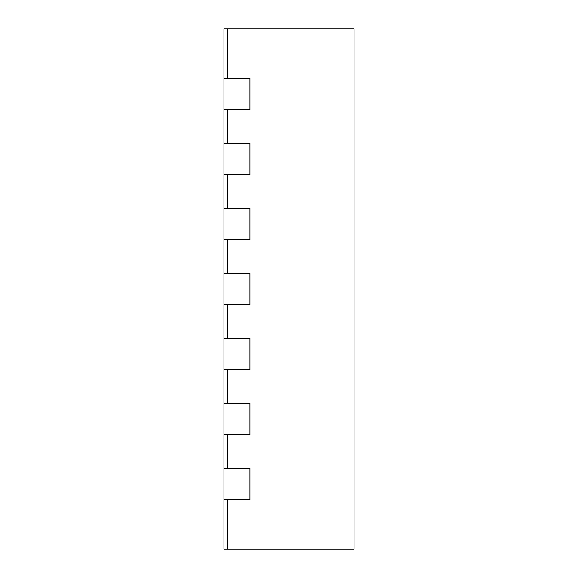 <?xml version="1.0" encoding="UTF-8"?>
<svg xmlns="http://www.w3.org/2000/svg" width="578" height="578" viewBox="0 0 578 578"><rect width="100%" height="100%" fill="white"/><g stroke="black" fill="none" stroke-linecap="round" stroke-linejoin="round"><path stroke-width="0.87" d="M223.975 468.469L223.975 499.681L249.985 499.681L249.985 468.469L249.985 499.681L227.226 499.681L227.226 549.1L354.025 549.1L354.025 28.9L227.226 28.9L227.226 78.319L249.985 78.319L249.985 109.531L223.975 109.531L223.975 78.319L249.985 78.319L249.985 109.531L227.226 109.531L227.226 143.344L249.985 143.344L249.985 174.556L223.975 174.556L223.975 143.344L249.985 143.344L249.985 174.556L227.226 174.556L227.226 208.369L249.985 208.369L249.985 239.581L223.975 239.581L223.975 208.369L249.985 208.369L249.985 239.581L227.226 239.581L227.226 273.394L249.985 273.394L249.985 304.606L223.975 304.606L223.975 273.394L249.985 273.394L249.985 304.606L227.226 304.606L227.226 338.419L249.985 338.419L249.985 369.631L223.975 369.631L223.975 338.419L249.985 338.419L249.985 369.631L227.226 369.631L227.226 403.444L249.985 403.444L249.985 434.656L223.975 434.656L223.975 403.444L249.985 403.444L249.985 434.656L227.226 434.656L227.226 468.469L249.985 468.469L223.975 468.469L223.975 434.656M223.975 499.681L223.975 549.1L227.226 549.1M223.975 403.444L223.975 369.631M223.975 338.419L223.975 304.606M223.975 273.394L223.975 239.581M223.975 208.369L223.975 174.556M223.975 143.344L223.975 109.531M223.975 78.319L223.975 28.9L227.226 28.9"/></g></svg>
